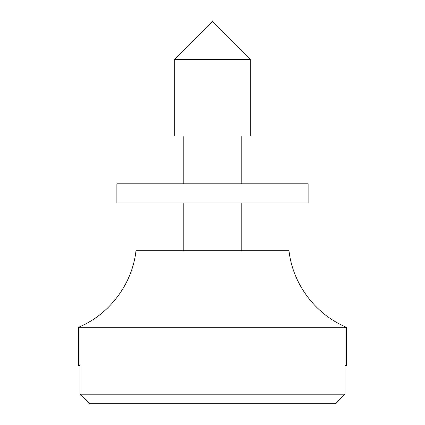 <?xml version="1.0" encoding="UTF-8"?>
<svg xmlns="http://www.w3.org/2000/svg" width="425" height="425" viewBox="0 0 425 425"><rect width="100%" height="100%" fill="white"/><g stroke="black" fill="none" stroke-linecap="round" stroke-linejoin="round"><path stroke-width="0.64" d="M308.125 183.812L116.875 183.812L116.875 202.938L308.125 202.938L308.125 183.812M212.5 59.5L250.75 59.5L212.5 21.25L174.25 59.5L212.5 59.5M174.25 59.5L174.25 136L250.75 136L250.75 59.5M346.375 327.25L346.375 365.5L345.004 365.5L345.004 394.188L79.996 394.188L89.67 403.75L79.996 394.188L79.996 365.5L78.625 365.5L78.625 327.25L346.375 327.25C315.424 314.362 292.708 284.07 289 250.75L136 250.75L241.188 250.75L241.188 202.938M89.67 403.75L335.33 403.75L345.004 394.188L335.33 403.75M289 250.75L241.188 250.75M241.188 183.812L241.188 136M78.625 327.25C109.576 314.362 132.292 284.07 136 250.75M183.812 250.75L183.812 202.938M183.812 183.812L183.812 136"/></g></svg>
